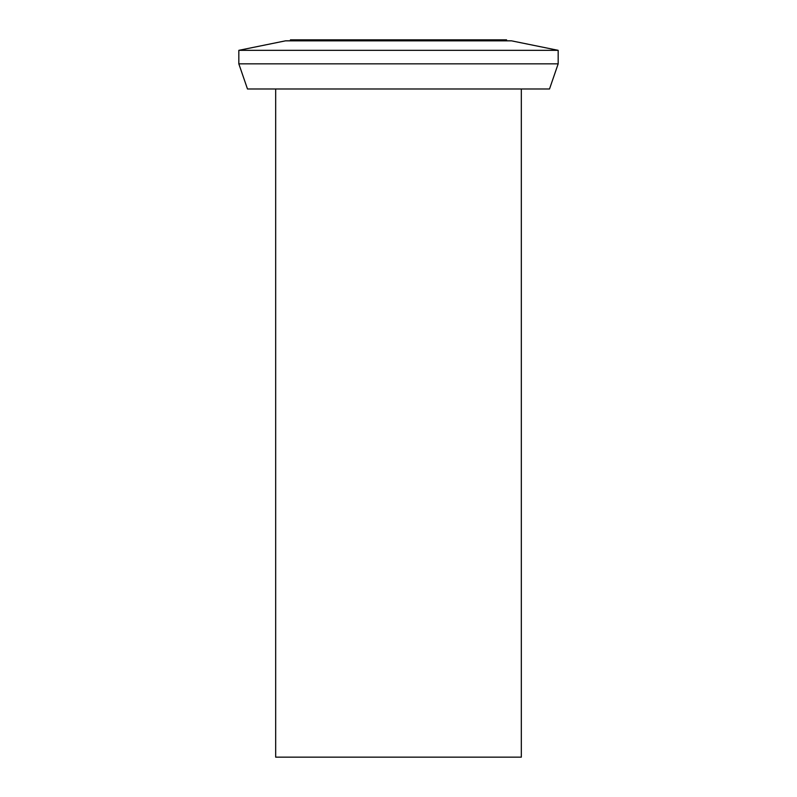 <?xml version="1.0" encoding="UTF-8"?>
<svg xmlns="http://www.w3.org/2000/svg" width="797" height="797" viewBox="0 0 797 797"><rect width="100%" height="100%" fill="white"/><g stroke="black" fill="none" stroke-linecap="round" stroke-linejoin="round"><path stroke-width="1.2" d="M275.672 88.985L275.672 757.15L521.328 757.15L521.328 88.985M247.488 88.985L549.512 88.985L558.169 63.85L238.831 63.85L247.488 88.985M238.831 50.331L285.505 40.836L511.495 40.836L558.169 50.331L238.831 50.331L238.831 63.85M506.583 40.836L506.583 39.85L290.417 39.85L290.417 40.836M558.169 50.331L558.169 63.85"/></g></svg>
